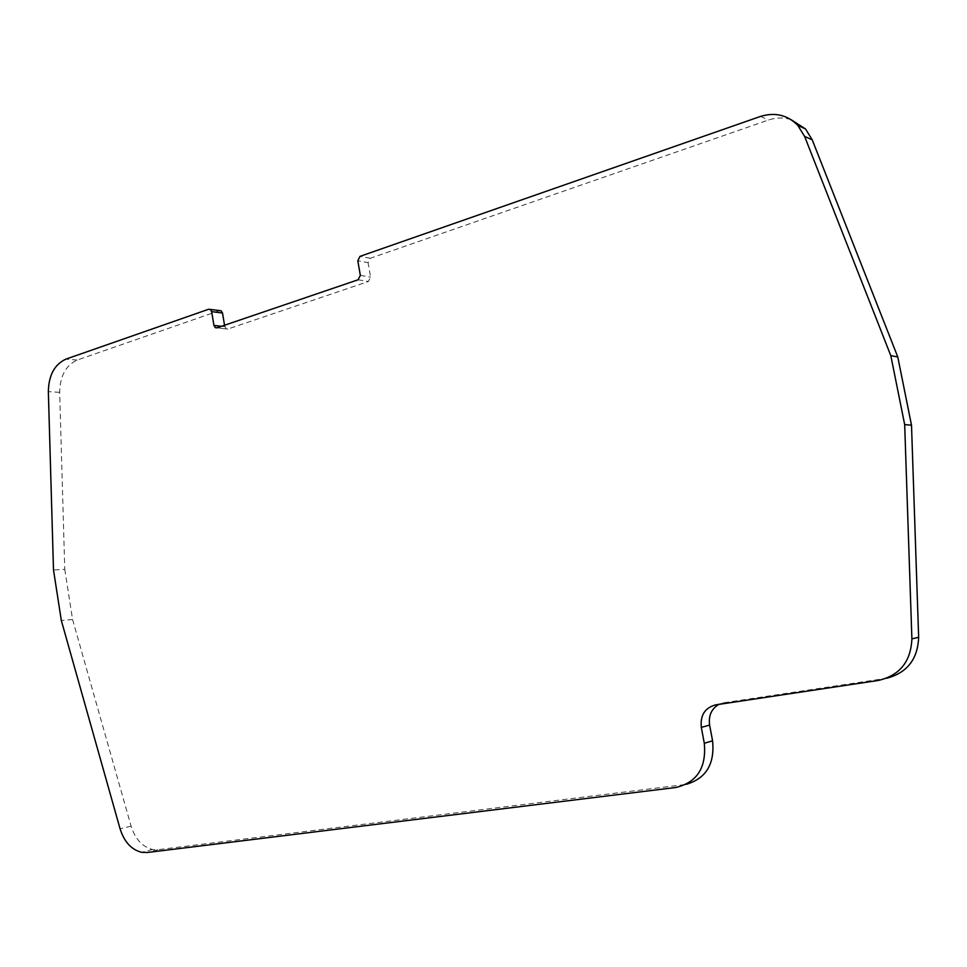 <?xml version="1.0" encoding="UTF-8"?>
<svg xmlns="http://www.w3.org/2000/svg" width="967" height="967" viewBox="0 0 967 967"><rect width="100%" height="100%" fill="white"/><g stroke="black" fill="none" stroke-linecap="round" stroke-linejoin="round"><path stroke-width="0.73" stroke-dasharray="4.83 3.63" d="M790.946 119.594C783.633 117.345 776.138 117.49 768.475 120.017L370.288 258.286L368.076 262.661L357.802 260.776M224.537 325.238L226.193 328.925L227.813 329.058L368.379 281.506L370.591 277.142L368.076 262.661M219.642 310.6L77.215 360.062C65.865 365.248 60.014 376.006 59.664 392.324L64.765 569.358L53.499 569.986M64.765 569.358L72.573 619.496L61.332 620.512M72.573 619.496L131.101 826.169C135.235 839.126 142.391 846.899 152.581 849.497L158.092 849.679L147.141 852.507M675.812 787.501L684.273 784.648L158.092 849.679M684.273 784.648L686.183 784.346M715.761 704.846L723.969 702.743L718.868 704.375M723.969 702.743L886.497 678.29M760.509 116.415L768.475 120.017M370.288 258.286L360.026 256.352M360.34 275.377L370.591 277.142M358.116 279.777L368.379 281.506M216.995 327.813L227.813 329.058M221.443 326.302L224.779 326.689M219.473 310.649L208.618 309.259M77.215 360.062L65.937 359.12M59.664 392.324L48.35 391.635M131.101 826.169L120.065 828.779M885.216 678.496L878.193 680.478M226.193 328.925L216.874 327.849M152.581 849.497L141.617 852.314"/><path stroke-width="1.45" d="M357.802 260.776L360.026 256.352L760.509 116.415C775.111 112.003 787.549 114.988 797.811 125.396L804.604 136.42L890.812 355.638L904.677 424.586L911.893 638.873C910.866 661.682 899.636 675.558 878.193 680.478L715.761 704.846C704.955 707.711 700.132 715.217 701.317 727.389L704.29 743.26C706.526 767.713 697.038 782.448 675.812 787.501L147.141 852.507L141.617 852.314C131.391 849.691 124.211 841.846 120.065 828.779L61.332 620.512L53.499 569.986L48.35 391.635C48.713 375.196 54.575 364.354 65.937 359.12L208.618 309.259L210.262 309.404L211.664 311.628L213.937 325.42L215.375 327.668L216.995 327.813L358.116 279.777L360.34 275.377L357.802 260.776M211.664 311.628L222.507 313.006L224.537 325.238M222.507 313.006L221.105 310.794L219.642 310.6M686.183 784.346C706.091 778.508 714.879 763.99 712.57 740.807L704.29 743.26M718.868 704.375C711.446 708.811 708.364 715.713 709.621 725.081L712.57 740.807M886.497 678.29C907.046 672.935 917.768 659.276 918.65 637.301L911.893 638.873M904.677 424.586L911.506 425.202L918.65 637.301M890.812 355.638L897.775 356.956L911.506 425.202M804.604 136.42L812.244 139.877L897.775 356.956M812.244 139.877L805.499 128.949L790.946 119.594M213.937 325.42L221.443 326.302M701.317 727.389L709.621 725.081M216.874 327.849L215.375 327.668M210.262 309.404L221.105 310.794M805.499 128.949L797.811 125.396"/></g></svg>
